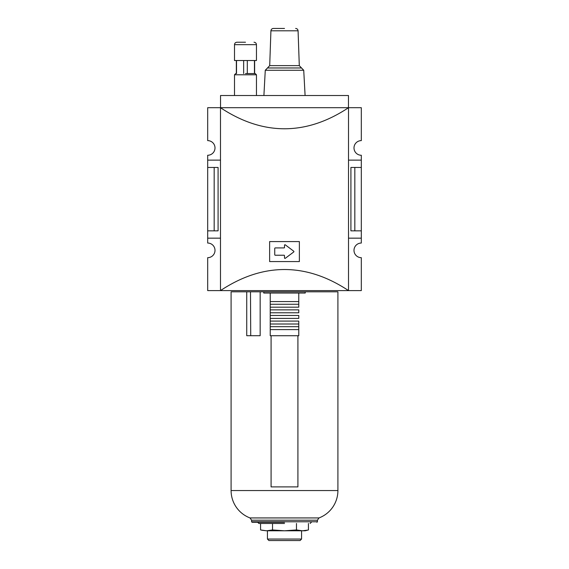<?xml version="1.0" encoding="UTF-8"?>
<svg xmlns="http://www.w3.org/2000/svg" width="569" height="569" viewBox="0 0 569 569"><rect width="100%" height="100%" fill="white"/><g stroke="black" fill="none" stroke-linecap="round" stroke-linejoin="round"><path stroke-width="0.85" d="M245.481 73.565L255.239 73.565L245.481 73.565M284.5 28.45L273.362 28.45L284.5 28.45M245.481 42.227L236.946 42.227L245.481 42.227M220.488 238.169L207.685 238.169L207.685 243.041A7.319 7.319 0 0 1 215.004 250.36A7.319 7.319 0 0 1 207.685 257.679L207.685 290.595L220.488 290.595C241.661 276.57 262.999 269.542 284.5 269.528C306.001 269.542 327.339 276.57 348.513 290.595L348.513 107.705C327.339 121.73 306.001 128.758 284.5 128.772C262.999 128.758 241.661 121.73 220.488 107.705L220.488 290.595L361.315 290.595L361.315 257.679A7.319 7.319 0 0 1 353.996 250.36A7.319 7.319 0 0 1 361.315 243.041L361.315 238.169L348.513 238.169M284.5 261.576L269.628 261.576L269.628 241.583L299.372 241.583L299.372 261.576L284.5 261.576M220.488 160.131L207.685 160.131L207.685 155.259A7.319 7.319 0 0 0 215.004 147.94A7.319 7.319 0 0 0 207.685 140.621L207.685 107.705L361.315 107.705L361.315 140.621A7.319 7.319 0 0 0 353.996 147.94A7.319 7.319 0 0 0 361.315 155.259L361.315 238.169M299.294 65.62L298.078 30.804L270.922 30.804L269.706 65.62L299.294 65.62L301.513 67.967L267.487 67.967L269.706 65.62M243.653 60.52L243.653 73.565M234.506 44.666L234.506 60.52L256.455 60.52L256.455 44.666L234.506 44.666C234.656 43.187 235.466 42.376 236.946 42.227M207.685 238.169L207.685 230.85L218.091 230.85L218.091 167.45L207.685 167.45L207.685 160.131M354.828 230.85L354.828 167.45L350.909 167.45L350.909 230.85L361.315 230.85M348.513 160.131L361.315 160.131M207.685 167.45L207.685 230.85M214.172 230.85L214.172 167.45M348.463 107.705L348.463 95.514L220.537 95.514L220.537 107.705M354.828 167.45L361.315 167.45M284.009 255.239L275.232 255.239A0.491 0.491 0 0 1 274.749 254.748L274.749 248.411A0.491 0.491 0 0 1 275.232 247.92L284.009 247.92A0.491 0.491 0 0 0 284.5 247.437L284.5 245.239A0.491 0.491 0 0 1 285.282 244.848L293.732 251.192A0.491 0.491 0 0 1 293.732 251.967L285.282 258.312A0.491 0.491 0 0 1 284.5 257.921L284.5 255.723A0.491 0.491 0 0 0 284.009 255.239M254.443 60.52L254.443 73.565M247.309 73.565L247.309 60.52M236.526 73.565L236.526 60.52M284.5 522.264L252.067 522.264L284.5 522.264M284.5 523.48L258.895 523.48L284.5 523.48M337.908 490.556A29.261 29.261 0 0 1 318.996 517.932L317.424 520.208L251.576 520.208L250.004 517.932A29.261 29.261 0 0 1 231.092 490.556L337.908 490.556L337.908 291.819L305.226 291.819L305.226 293.035L298.768 293.035L298.768 304.251L298.768 301.57L270.232 301.57L270.232 335.731L298.768 335.731L298.768 324.003L298.768 326.684L270.232 326.684M270.232 307.182L298.768 307.182L298.768 304.251L270.232 304.251M270.232 312.786L298.768 312.786L298.768 309.863L270.232 309.863M270.232 318.398L298.768 318.398L298.768 315.468L270.232 315.468M297.914 335.731L297.914 486.9L271.086 486.9L271.086 335.731M272.53 523.48L272.53 529.938L266.548 530.799L261.761 530.23M301.57 539.056L300.076 540.55L268.924 540.55L267.43 539.056L301.57 539.056L301.57 530.799M305.226 291.819L260.161 291.819L260.161 335.71L246.74 335.71L246.74 291.819L231.092 291.819L231.092 490.556M246.74 291.819L260.161 291.819M250.488 291.819L250.723 335.71M263.774 291.819L263.774 293.035L270.232 293.035L270.232 301.57M270.232 324.003L298.768 324.003L298.768 321.08L270.232 321.08M270.232 329.615L298.768 329.615M298.768 293.035L270.232 293.035M260.566 523.48L260.566 529.938L266.548 530.799L284.5 530.799L272.53 529.938M296.47 529.938L284.5 530.799L302.452 530.799L296.47 529.938L296.47 523.48M307.779 530.102L302.452 530.799L305.226 530.799L308.434 529.938L308.434 523.48M305.098 95.514L303.725 70.264L265.275 70.264L267.487 67.967M256.455 95.514L256.455 74.781L234.506 74.781L235.73 73.565M250.004 517.932L318.996 517.932M252.067 522.264L251.576 521.773L317.424 521.773L317.424 520.208M270.922 30.804C271.107 29.368 271.918 28.585 273.362 28.45M265.275 70.264L263.902 95.514M234.506 95.514L234.506 74.781M303.725 70.264L301.513 67.967M256.455 74.781L255.239 73.565M298.078 30.804C297.893 29.368 297.082 28.585 295.638 28.45M236.341 73.565L236.341 60.52M254.628 73.565L254.628 60.52M256.455 44.666C256.306 43.187 255.495 42.376 254.016 42.227M257.679 522.264L258.895 523.48M251.576 521.773L251.576 520.208M317.424 521.773L316.933 522.264M311.321 522.264L310.105 523.48M267.43 539.056L267.43 530.799"/></g></svg>

